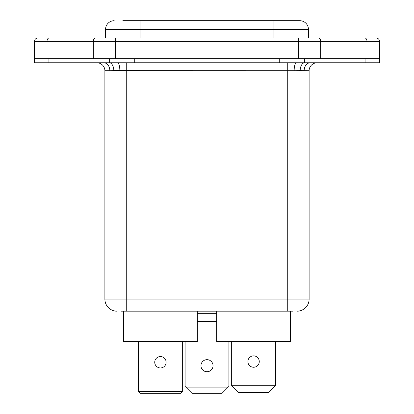 <?xml version="1.0" encoding="UTF-8"?>
<svg xmlns="http://www.w3.org/2000/svg" width="414" height="414" viewBox="0 0 414 414"><rect width="100%" height="100%" fill="white"/><g stroke="black" fill="none" stroke-linecap="round" stroke-linejoin="round"><path stroke-width="0.62" d="M247.882 361.562A5.692 5.692 0 0 1 253.575 355.869A5.692 5.692 0 0 1 259.267 361.562A5.692 5.692 0 0 1 253.575 367.254A5.692 5.692 0 0 1 247.882 361.562M231.669 341.55L231.669 385.708L275.481 385.708L275.481 341.55M275.481 385.708L268.821 392.374L238.329 392.374L231.669 385.708M379.498 41.4L320.659 41.4L320.659 58.648L379.498 58.648L379.498 41.4A3.452 3.452 0 0 0 376.052 37.948L318.459 37.948L376.052 37.948M47.02 58.648L93.341 58.648L93.341 41.4L47.02 41.4L47.02 58.648L34.502 58.648L34.502 41.4C34.704 39.304 35.852 38.155 37.948 37.948L318.459 37.948A3.452 2.199 -90 0 1 320.659 41.4L115.325 41.4L115.325 58.648M320.659 58.648L304.368 58.648L304.368 62.788L34.502 62.788L34.502 58.648L48.091 58.648L48.091 62.788M126.27 62.788L126.27 299.115L287.73 299.115L287.73 70.727L113.819 70.69A7.933 4.621 90.2 0 0 109.632 62.788L109.632 58.648L93.341 58.648M273.928 37.948L273.928 29.327L105.57 29.327L105.57 37.948L89.698 37.948M122.818 20.7L299.803 20.7A8.627 8.627 0 0 1 308.43 29.327L308.43 37.948M299.803 20.7L273.928 20.7L273.928 29.327L308.43 29.327A8.627 8.627 0 0 0 299.803 20.7M105.57 29.327A8.627 8.627 0 0 1 114.197 20.7M213.039 365.702A6.039 6.039 0 0 0 207 359.662A6.039 6.039 0 0 0 200.961 365.702A6.039 6.039 0 0 0 207 371.736A6.039 6.039 0 0 0 213.039 365.702M185.094 341.55L185.094 386.402L191.992 393.3L222.007 393.3L228.906 386.402L228.906 341.55M185.782 387.09L228.217 387.09M199.755 311.188L197.338 311.188L197.338 341.55L123.512 341.55L123.512 311.188M292.905 311.188L287.73 311.188L292.905 311.188L290.488 311.188L290.488 341.55L216.662 341.55L216.662 311.188L214.245 311.188M365.909 62.788L365.909 58.648L379.498 58.648L379.498 62.788L304.368 62.788A7.933 4.621 89.8 0 0 300.181 70.69L294.147 70.727A7.933 2.38 90 0 1 296.527 62.788M300.181 70.69L309.118 70.727A7.933 7.933 0 0 1 317.057 62.788A7.933 7.933 0 0 0 309.118 70.727L309.118 299.115A12.073 12.073 0 0 1 297.045 311.188A12.073 12.073 0 0 0 309.118 299.115L287.73 299.115L287.73 311.188L121.095 311.188M126.27 311.188L126.27 299.115L104.882 299.115A12.073 12.073 0 0 0 116.955 311.188A12.073 12.073 0 0 1 104.882 299.115L104.882 70.727A7.933 7.933 0 0 0 96.943 62.788A7.933 7.933 0 0 1 104.882 70.727L109.85 70.727A7.933 6.091 90 0 0 103.759 62.788M279.274 62.788L279.274 58.648L134.726 58.648L134.726 62.788M109.632 58.648L134.726 58.648M279.274 58.648L304.368 58.648M197.338 321.538L216.662 321.538M113.819 70.69L109.85 70.727M304.15 70.727A7.933 6.091 90 0 1 310.241 62.788M119.853 70.727A7.933 2.38 90 0 0 117.472 62.788M154.732 362.25A5.692 5.692 0 0 1 160.425 356.557A5.692 5.692 0 0 1 166.117 362.25A5.692 5.692 0 0 1 160.425 367.942A5.692 5.692 0 0 1 154.732 362.25M138.519 341.55L138.519 391.577L182.331 391.577L182.331 341.55M182.331 391.577L180.607 393.3L140.242 393.3L138.519 391.577M366.98 58.648L366.98 41.4A3.452 2.199 -90 0 0 364.786 37.948M298.675 58.648L298.675 37.948M140.072 20.7L140.072 37.948M49.214 37.948A3.452 2.199 90 0 0 47.02 41.4L34.502 41.4M115.325 37.948L115.325 41.4L93.341 41.4A3.452 2.199 -90 0 1 95.541 37.948M294.147 70.727L287.73 70.727L287.73 62.788M216.662 313.315L197.338 313.315M104.882 299.115A12.073 12.073 0 0 0 116.955 311.188"/></g></svg>
